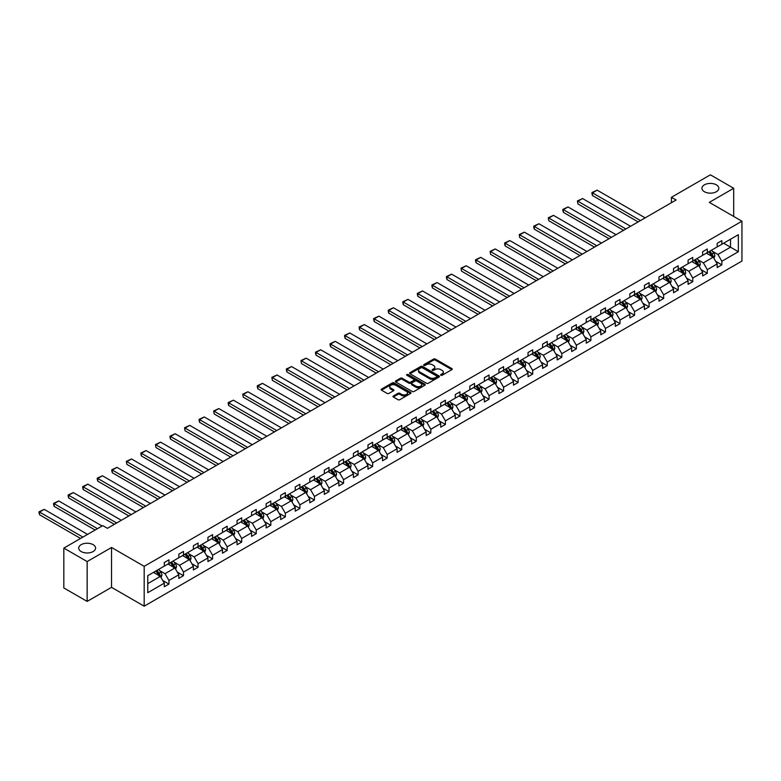 <?xml version="1.0" encoding="UTF-8"?>
<svg xmlns="http://www.w3.org/2000/svg" width="781" height="781" viewBox="0 0 781 781"><rect width="100%" height="100%" fill="white"/><g stroke="black" fill="none" stroke-linecap="round" stroke-linejoin="round"><path stroke-width="1.17" d="M93.115 544.66A8.445 4.871 0 0 0 83.918 543.596A8.445 4.871 0 0 0 78.705 548.106A8.445 4.871 0 0 0 81.175 551.552A8.445 4.871 0 0 0 90.381 552.606A8.445 4.871 0 0 0 95.594 548.106A8.445 4.871 0 0 0 93.115 544.66M716.343 184.833A8.445 4.871 0 0 0 707.147 183.779A8.445 4.871 0 0 0 701.934 188.28A8.445 4.871 0 0 0 704.413 191.726A8.445 4.871 0 0 0 713.609 192.79A8.445 4.871 0 0 0 718.823 188.28A8.445 4.871 0 0 0 716.343 184.833M440.855 375.261A0.908 0.527 0 0 0 442.134 375.261L451.867 369.647A1.298 0.752 0 0 0 452.238 369.12A1.298 0.752 0 0 0 451.867 368.593L435.388 359.075A1.298 0.752 0 0 0 433.553 359.075L423.829 364.688A0.908 0.527 0 0 0 425.108 365.43L426.367 364.707A4.139 2.392 0 0 1 432.225 364.707L433.601 365.498A4.139 2.392 0 0 1 434.812 367.187A4.139 2.392 0 0 1 433.601 368.876L432.342 369.608A0.908 0.527 0 0 0 433.621 370.35L434.88 369.618A4.139 2.392 0 0 1 440.738 369.618L442.114 370.409A4.139 2.392 0 0 1 443.325 372.107A4.139 2.392 0 0 1 442.114 373.796L440.855 374.519A0.908 0.527 0 0 0 440.855 375.261L440.855 374.519M393.36 395.967A1.298 0.752 0 0 0 392.98 396.494A1.298 0.752 0 0 0 393.36 397.021L397.988 399.696A1.298 0.752 0 0 0 399.813 399.696L410.621 393.458A1.298 0.752 0 0 0 411.001 392.931A1.298 0.752 0 0 0 410.621 392.404L394.141 382.885A1.298 0.752 0 0 0 392.306 382.885L381.509 389.123A1.298 0.752 0 0 0 381.128 389.651A1.298 0.752 0 0 0 381.509 390.178L387.093 393.409A1.298 0.752 0 0 0 388.918 393.409L393.546 390.734A1.298 0.752 0 0 0 393.927 390.207A1.298 0.752 0 0 0 393.546 389.68L390.773 388.079A3.466 2.001 0 0 1 389.758 386.663A3.466 2.001 0 0 1 391.896 384.818A3.466 2.001 0 0 1 395.674 385.248L406.52 391.515A3.466 2.001 0 0 1 407.536 392.931A3.466 2.001 0 0 1 405.398 394.776A3.466 2.001 0 0 1 401.629 394.346L399.813 393.302A1.298 0.752 0 0 0 397.988 393.302L393.36 395.967L393.36 397.021L397.988 394.376L397.988 393.302M111.537 547.481L87.15 561.568L63.827 548.106L63.827 587.947L87.15 601.409L111.537 587.332L144.182 606.183L144.182 566.332L111.537 547.481L111.537 587.332M733.691 216.444L733.691 188.28L709.304 202.367L741.95 221.208L144.182 566.332M733.691 188.28L710.378 174.817L671.435 197.3L671.435 202.689M63.827 548.106L102.77 525.623L107.436 528.317L676.102 199.995L671.435 197.3M426.455 383.256A1.298 0.752 0 0 0 428.291 383.256L439.088 377.018A1.298 0.752 0 0 0 439.469 376.491A1.298 0.752 0 0 0 439.088 375.964L422.609 366.445A1.298 0.752 0 0 0 420.783 366.445L409.976 372.683A1.298 0.752 0 0 0 409.595 373.211A1.298 0.752 0 0 0 409.976 373.748L426.455 383.256M407.184 375.456A0.908 0.527 0 0 1 408.102 375.583L408.102 374.509L424.854 384.184A1.298 0.752 0 0 1 425.235 384.711A1.298 0.752 0 0 1 424.854 385.238L414.057 391.476A1.298 0.752 0 0 1 412.222 391.476L395.742 381.958L395.742 380.903A1.298 0.752 0 0 0 395.362 381.431A1.298 0.752 0 0 0 395.742 381.958M395.742 380.903L400.37 378.238A1.298 0.752 0 0 1 402.195 378.238L408.883 382.094A1.298 0.752 0 0 0 410.708 382.094L413.774 380.327A1.298 0.752 0 0 0 414.155 379.791A1.298 0.752 0 0 0 413.774 379.263L406.823 375.251A0.908 0.527 0 0 1 408.102 374.509M87.15 561.568L87.15 601.409M147.775 575.675L164.283 566.137L164.283 562.535L168.95 559.84L168.95 563.452L178.829 557.741L178.829 554.129L183.496 551.445L183.496 555.047L193.385 549.336L193.385 545.734L198.052 543.039L198.052 546.651L207.931 540.94L207.931 537.328L212.598 534.643L212.598 538.246L222.487 532.544L222.487 528.932L227.144 526.238L227.144 529.85L237.034 524.139L237.034 520.527L241.7 517.842L241.7 521.444L251.58 515.743L251.58 512.131L256.246 509.437L256.246 513.049L266.136 507.338L266.136 503.735L270.802 501.041L270.802 504.643L280.682 498.942L280.682 495.33L285.348 492.635L285.348 496.247L295.238 490.536L295.238 486.934L299.894 484.24L299.894 487.842L309.784 482.141L309.784 478.528L314.45 475.834L314.45 479.446L324.33 473.735L324.33 470.133L328.996 467.438L328.996 471.041L338.886 465.339L338.886 461.727L343.552 459.033L343.552 462.645L353.432 456.934L353.432 453.331L358.098 450.637L358.098 454.239L367.988 448.538L367.988 444.926L372.644 442.231L372.644 445.844L382.534 440.133L382.534 436.53L387.2 433.836L387.2 437.438L397.09 431.737L397.09 428.125L401.746 425.43L401.746 429.042L411.636 423.331L411.636 419.729L416.302 417.034L416.302 420.647L426.182 414.936L426.182 411.323L430.848 408.629L430.848 412.241L440.738 406.53L440.738 402.928L445.395 400.233L445.395 403.845L455.284 398.134L455.284 394.522L459.95 391.837L459.95 395.44L469.84 389.729L469.84 386.126L474.497 383.432L474.497 387.044L484.386 381.333L484.386 377.721L489.052 375.036L489.052 378.639L498.932 372.928L498.932 369.325L503.599 366.631L503.599 370.243L513.488 364.532L513.488 360.92L518.145 358.235L518.145 361.837L528.034 356.126L528.034 352.524L532.701 349.829L532.701 353.442L542.59 347.73L542.59 344.118L547.247 341.434L547.247 345.036L557.136 339.335L557.136 335.723L561.803 333.028L561.803 336.64L571.682 330.929L571.682 327.317L576.349 324.632L576.349 328.235L586.238 322.533L586.238 318.921L590.895 316.227L590.895 319.839L600.784 314.128L600.784 310.526L605.451 307.831L605.451 311.434L615.34 305.732L615.34 302.12L619.997 299.426L619.997 303.038L629.886 297.327L629.886 293.724L634.553 291.03L634.553 294.632L644.432 288.931L644.432 285.319L649.099 282.624L649.099 286.236L658.988 280.525L658.988 276.923L663.655 274.229L663.655 277.831L673.534 272.13L673.534 268.518L678.201 265.823L678.201 269.435L688.09 263.724L688.09 260.122L692.747 257.427L692.747 261.03L702.636 255.328L702.636 251.716L707.303 249.022L707.303 252.634L717.183 246.923L717.183 243.321L721.849 240.626L721.849 244.228L738.357 234.7L738.357 251.716L721.849 261.254L721.849 264.857L717.183 267.551L717.183 263.939L707.303 269.65L707.303 273.262L702.636 275.947L702.636 272.344L692.747 278.046L692.747 281.658L688.09 284.352L688.09 280.74L678.201 286.451L678.201 290.063L673.534 292.748L673.534 289.146L663.655 294.847L663.655 298.459L658.988 301.154L658.988 297.541L649.099 303.253L649.099 306.855L644.432 309.549L644.432 305.947L634.553 311.648L634.553 315.26L629.886 317.955L629.886 314.343L619.997 320.054L619.997 323.656L615.34 326.351L615.34 322.748L605.451 328.45L605.451 332.062L600.784 334.756L600.784 331.144L590.895 336.855L590.895 340.457L586.238 343.152L586.238 339.55L576.349 345.251L576.349 348.863L571.682 351.557L571.682 347.945L561.803 353.656L561.803 357.259L557.136 359.953L557.136 356.351L547.247 362.052L547.247 365.664L542.59 368.359L542.59 364.747L532.701 370.458L532.701 374.06L528.034 376.754L528.034 373.152L518.145 378.853L518.145 382.465L513.488 385.16L513.488 381.548L503.599 387.259L503.599 390.861L498.932 393.556L498.932 389.944L489.052 395.655L489.052 399.267L484.386 401.961L484.386 398.349L474.497 404.06L474.497 407.662L469.84 410.357L469.84 406.745L459.95 412.456L459.95 416.068L455.284 418.753L455.284 415.15L445.395 420.861L445.395 424.464L440.738 427.158L440.738 423.546L430.848 429.257L430.848 432.869L426.182 435.554L426.182 431.952L416.302 437.663L416.302 441.265L411.636 443.959L411.636 440.347L401.746 446.058L401.746 449.671L397.09 452.355L397.09 448.753L387.2 454.464L387.2 458.066L382.534 460.761L382.534 457.149L372.644 462.86L372.644 466.472L367.988 469.156L367.988 465.554L358.098 471.255L358.098 474.868L353.432 477.562L353.432 473.95L343.552 479.661L343.552 483.273L338.886 485.958L338.886 482.355L328.996 488.057L328.996 491.669L324.33 494.363L324.33 490.751L314.45 496.462L314.45 500.065L309.784 502.759L309.784 499.157L299.894 504.858L299.894 508.47L295.238 511.164L295.238 507.552L285.348 513.263L285.348 516.866L280.682 519.56L280.682 515.958L270.802 521.659L270.802 525.271L266.136 527.966L266.136 524.354L256.246 530.065L256.246 533.667L251.58 536.362L251.58 532.759L241.7 538.46L241.7 542.073L237.034 544.767L237.034 541.155L227.144 546.866L227.144 550.468L222.487 553.163L222.487 549.56L212.598 555.262L212.598 558.874L207.931 561.568L207.931 557.956L198.052 563.667L198.052 567.27L193.385 569.964L193.385 566.362L183.496 572.063L183.496 575.675L178.829 578.37L178.829 574.757L168.95 580.468L168.95 584.071L164.283 586.765L164.283 583.153L147.775 592.691L147.775 575.675M144.182 606.183L741.95 261.059L741.95 221.208M168.013 563.989L174.915 567.972L165.025 573.684L159.627 570.56M165.025 573.684L168.95 580.468M174.915 567.972L178.829 574.757M164.283 565.278L165.025 565.708L168.95 563.452M182.569 555.584L189.471 559.577L179.581 565.278L174.183 562.164M179.581 565.278L183.496 572.063M189.471 559.577L193.385 566.362M178.829 556.882L179.581 557.312L183.496 555.047M197.115 547.188L204.017 551.171L194.127 556.882L188.729 553.758M194.127 556.882L198.052 563.667M204.017 551.171L207.931 557.956M193.385 548.477L194.127 548.906L198.052 546.651M211.661 538.783L218.563 542.775L208.683 548.477L203.285 545.363M208.683 548.477L212.598 555.262M218.563 542.775L222.487 549.56M207.931 540.081L208.683 540.511L212.598 538.246M226.217 530.387L233.119 534.37L223.229 540.081L217.831 536.957M223.229 540.081L227.144 546.866M233.119 534.37L237.034 541.155M222.487 531.676L223.229 532.105L227.144 529.85M240.763 521.981L247.665 525.974L237.775 531.676L232.377 528.561M237.775 531.676L241.7 538.46M247.665 525.974L251.58 532.759M237.034 523.28L237.775 523.709L241.7 521.444M255.319 513.586L262.221 517.569L252.331 523.28L246.933 520.166M252.331 523.28L256.246 530.065M262.221 517.569L266.136 524.354M251.58 514.874L252.331 515.304L256.246 513.049M269.865 505.18L276.767 509.173L266.877 514.874L261.479 511.76M266.877 514.874L270.802 521.659M276.767 509.173L280.682 515.958M266.136 506.478L266.877 506.908L270.802 504.643M284.411 496.784L291.313 500.767L281.433 506.478L276.035 503.364M281.433 506.478L285.348 513.263M291.313 500.767L295.238 507.552M280.682 498.073L281.433 498.503L285.348 496.247M298.967 488.379L305.869 492.372L295.979 498.073L290.581 494.959M295.979 498.073L299.894 504.858M305.869 492.372L309.784 499.157M295.238 489.677L295.979 490.107L299.894 487.842M313.513 479.983L320.415 483.966L310.526 489.677L305.137 486.563M310.526 489.677L314.45 496.462M320.415 483.966L324.33 490.751M309.784 481.272L310.526 481.711L314.45 479.446M328.069 471.587L334.971 475.57L325.081 481.272L319.683 478.157M325.081 481.272L328.996 488.057M334.971 475.57L338.886 482.355M324.33 472.876L325.081 473.306L328.996 471.041M342.615 463.182L349.517 467.165L339.628 472.876L334.229 469.762M339.628 472.876L343.552 479.661M349.517 467.165L353.432 473.95M338.886 464.47L339.628 464.91L343.552 462.645M357.161 454.786L364.063 458.769L354.183 464.47L348.785 461.356M354.183 464.47L358.098 471.255M364.063 458.769L367.988 465.554M353.432 456.075L354.183 456.504L358.098 454.239M371.717 446.381L378.619 450.364L368.73 456.075L363.331 452.96M368.73 456.075L372.644 462.86M378.619 450.364L382.534 457.149M367.988 447.669L368.73 448.109L372.644 445.844M386.263 437.985L393.165 441.968L383.286 447.669L377.887 444.555M383.286 447.669L387.2 454.464M393.165 441.968L397.09 448.753M382.534 439.273L383.286 439.703L387.2 437.438M400.819 429.579L407.721 433.562L397.832 439.273L392.433 436.159M397.832 439.273L401.746 446.058M407.721 433.562L411.636 440.347M397.09 430.878L397.832 431.307L401.746 429.042M415.365 421.184L422.267 425.167L412.378 430.878L406.979 427.754M412.378 430.878L416.302 437.663M422.267 425.167L426.182 431.952M411.636 422.472L412.378 422.902L416.302 420.647M429.911 412.778L436.813 416.761L426.934 422.472L421.535 419.358M426.934 422.472L430.848 429.257M436.813 416.761L440.738 423.546M426.182 414.076L426.934 414.506L430.848 412.241M444.467 404.382L451.369 408.365L441.48 414.076L436.081 410.952M441.48 414.076L445.395 420.861M451.369 408.365L455.284 415.15M440.738 405.671L441.48 406.1L445.395 403.845M459.013 395.977L465.915 399.96L456.036 405.671L450.637 402.557M456.036 405.671L459.95 412.456M465.915 399.96L469.84 406.745M455.284 397.275L456.036 397.705L459.95 395.44M473.569 387.581L480.471 391.564L470.582 397.275L465.183 394.151M470.582 397.275L474.497 404.06M480.471 391.564L484.386 398.349M469.84 388.87L470.582 389.299L474.497 387.044M488.115 379.175L495.017 383.159L485.128 388.87L479.729 385.755M485.128 388.87L489.052 395.655M495.017 383.159L498.932 389.944M484.386 380.474L485.128 380.903L489.052 378.639M502.661 370.78L509.563 374.763L499.684 380.474L494.285 377.35M499.684 380.474L503.599 387.259M509.563 374.763L513.488 381.548M498.932 372.068L499.684 372.498L503.599 370.243M517.217 362.374L524.119 366.367L514.23 372.068L508.831 368.954M514.23 372.068L518.145 378.853M524.119 366.367L528.034 373.152M513.488 363.673L514.23 364.102L518.145 361.837M531.763 353.978L538.665 357.962L528.786 363.673L523.387 360.549M528.786 363.673L532.701 370.458M538.665 357.962L542.59 364.747M528.034 355.267L528.786 355.697L532.701 353.442M546.319 345.573L553.221 349.566L543.332 355.267L537.933 352.153M543.332 355.267L547.247 362.052M553.221 349.566L557.136 356.351M542.59 346.871L543.332 347.301L547.247 345.036M560.865 337.177L567.767 341.16L557.878 346.871L552.479 343.747M557.878 346.871L561.803 353.656M567.767 341.16L571.682 347.945M557.136 338.466L557.878 338.895L561.803 336.64M575.421 328.772L582.323 332.765L572.434 338.466L567.035 335.352M572.434 338.466L576.349 345.251M582.323 332.765L586.238 339.55M571.682 330.07L572.434 330.5L576.349 328.235M589.967 320.376L596.869 324.359L586.98 330.07L581.581 326.956M586.98 330.07L590.895 336.855M596.869 324.359L600.784 331.144M586.238 321.665L586.98 322.094L590.895 319.839M604.514 311.97L611.416 315.963L601.536 321.665L596.137 318.55M601.536 321.665L605.451 328.45M611.416 315.963L615.34 322.748M600.784 313.269L601.536 313.698L605.451 311.434M619.069 303.575L625.971 307.558L616.082 313.269L610.683 310.155M616.082 313.269L619.997 320.054M625.971 307.558L629.886 314.343M615.34 304.863L616.082 305.293L619.997 303.038M633.616 295.179L640.518 299.162L630.628 304.863L625.23 301.749M630.628 304.863L634.553 311.648M640.518 299.162L644.432 305.947M629.886 296.468L630.628 296.897L634.553 294.632M648.171 286.773L655.074 290.757L645.184 296.468L639.785 293.353M645.184 296.468L649.099 303.253M655.074 290.757L658.988 297.541M644.432 288.062L645.184 288.501L649.099 286.236M662.718 278.378L669.62 282.361L659.73 288.062L654.332 284.948M659.73 288.062L663.655 294.847M669.62 282.361L673.534 289.146M658.988 279.666L659.73 280.096L663.655 277.831M677.264 269.972L684.166 273.955L674.286 279.666L668.887 276.552M674.286 279.666L678.201 286.451M684.166 273.955L688.09 280.74M673.534 271.261L674.286 271.7L678.201 269.435M691.82 261.576L698.722 265.56L688.832 271.261L683.434 268.147M688.832 271.261L692.747 278.046M698.722 265.56L702.636 272.344M688.09 262.865L688.832 263.295L692.747 261.03M706.366 253.171L713.268 257.154L703.378 262.865L697.98 259.751M703.378 262.865L707.303 269.65M713.268 257.154L717.183 263.939M702.636 254.46L703.378 254.899L707.303 252.634M723.626 243.213L730.528 247.196L717.934 254.46L712.536 251.345M717.934 254.46L721.849 261.254M738.357 251.716L730.528 247.196L730.528 239.22L738.357 234.7M717.183 246.064L717.934 246.493L721.849 244.228M147.775 583.641L160.369 576.368L153.466 572.385M160.369 576.368L164.283 583.153M715.65 261.274L721.849 264.857M701.094 269.679L707.303 273.262M686.548 278.075L692.747 281.658M672.002 286.481L678.201 290.063M657.446 294.876L663.655 298.459M642.9 303.282L649.099 306.855M628.344 311.678L634.553 315.26M613.798 320.083L619.997 323.656M599.252 328.479L605.451 332.062M584.696 336.884L590.895 340.457M570.15 345.28L576.349 348.863M555.594 353.686L561.803 357.259M541.048 362.081L547.247 365.664M526.501 370.477L532.701 374.06M511.945 378.883L518.145 382.465M497.399 387.278L503.599 390.861M482.843 395.684L489.052 399.267M468.297 404.08L474.497 407.662M453.741 412.485L459.95 416.068M439.195 420.881L445.395 424.464M424.649 429.286L430.848 432.869M410.093 437.682L416.302 441.265M395.547 446.088L401.746 449.671M380.991 454.483L387.2 458.066M366.445 462.889L372.644 466.472M351.899 471.285L358.098 474.868M337.343 479.69L343.552 483.273M322.797 488.086L328.996 491.669M308.241 496.491L314.45 500.065M293.695 504.887L299.894 508.47M279.149 513.293L285.348 516.866M264.593 521.688L270.802 525.271M250.047 530.094L256.246 533.667M235.491 538.49L241.7 542.073M220.945 546.895L227.144 550.468M206.399 555.291L212.598 558.874M191.843 563.687L198.052 567.27M177.297 572.092L183.496 575.675M162.741 580.488L168.95 584.071M441.216 375.388L442.114 374.87A4.139 2.392 0 0 0 443.325 373.181L443.325 372.107M434.812 367.187L434.812 368.261A4.139 2.392 0 0 1 433.601 369.96L432.703 370.477M451.867 368.593L451.867 369.647L435.388 360.148A1.298 0.752 0 0 0 433.553 360.148L424.19 365.557M439.088 375.964L439.088 377.018L422.609 367.529A1.298 0.752 0 0 0 420.783 367.529L409.996 373.757L409.976 372.683M436.804 376.862A0.908 0.527 0 0 0 436.804 376.12L422.336 367.773A0.908 0.527 0 0 0 421.057 367.773L419.729 368.534A4.139 2.392 0 0 0 418.518 370.223A4.139 2.392 0 0 0 419.729 371.922L429.618 377.623A4.139 2.392 0 0 0 435.476 377.623L436.804 376.862L436.804 377.936A0.908 0.527 0 0 0 437.067 377.565L437.067 376.491M418.518 370.223L418.518 371.307A4.139 2.392 0 0 0 419.729 372.996L419.729 371.922M436.804 377.936L435.476 378.707A4.139 2.392 0 0 1 429.618 378.707L419.729 372.996M395.762 381.968L400.37 379.312L400.37 378.238M414.155 379.791L414.155 380.874A1.298 0.752 0 0 1 413.774 381.401L410.708 383.168A1.298 0.752 0 0 1 408.883 383.168L402.195 379.312A1.298 0.752 0 0 0 400.37 379.312M408.102 375.583L424.835 385.248M415.814 386.097A3.466 2.001 0 0 0 419.592 386.536A3.466 2.001 0 0 0 421.73 384.682A3.466 2.001 0 0 0 420.715 383.266L416.888 381.06A1.298 0.752 0 0 0 415.062 381.06L411.997 382.836A1.298 0.752 0 0 0 411.616 383.364A1.298 0.752 0 0 0 411.997 383.891L415.814 386.097L415.814 387.171A3.466 2.001 0 0 0 419.592 387.61A3.466 2.001 0 0 0 421.73 385.765L421.73 384.682M411.616 383.364L411.616 384.437A1.298 0.752 0 0 0 411.997 384.965L411.997 383.891M415.814 387.171L411.997 384.965M407.536 392.931L407.536 394.005A3.466 2.001 0 0 1 405.398 395.85A3.466 2.001 0 0 1 401.629 395.42L399.813 394.376A1.298 0.752 0 0 0 397.988 394.376M389.758 386.663L389.758 387.747A3.466 2.001 0 0 0 390.773 389.153L390.773 388.079M393.546 389.68L393.546 390.734L390.773 389.153M410.621 392.404L410.621 393.458L394.141 383.969A1.298 0.752 0 0 0 392.306 383.969L381.528 390.188M713.98 258.384L714.84 255.904A3.495 2.021 -120 0 0 713.717 252.927L711.628 250.135M640.469 220.564L592.467 192.848L597.133 190.154L645.135 217.87M707.869 254.04L706.961 252.829M592.467 195.543L591.949 193.629L591.949 192.556L592.467 192.848L592.467 195.543L638.136 221.911M711.833 256.705L712.946 256.061A3.495 2.021 -120 0 0 711.95 253.952L709.851 251.16M708.982 251.667L711.286 254.743A1.777 1.025 60 0 1 711.608 255.28L712.946 256.061M708.738 251.804L710.827 254.596A3.495 2.021 60 0 1 711.696 256.246M591.949 192.556L597.133 190.154M699.425 266.79L700.284 264.31A3.495 2.021 -120 0 0 699.171 261.332L697.072 258.54M625.923 228.97L577.92 201.254L582.577 198.559L630.589 226.275M693.323 262.445L692.415 261.225M577.92 203.948L577.403 200.951L577.92 203.948L623.589 230.317M697.277 265.101L698.399 264.456A3.495 2.021 -120 0 0 697.394 262.357L695.305 259.556M694.426 260.063L696.73 263.138A1.777 1.025 60 0 1 697.052 263.685L698.399 264.456M694.182 260.21L696.281 263.002A3.495 2.021 60 0 1 697.15 264.652M577.403 200.951L582.577 198.559M684.878 275.185L685.738 272.706A3.495 2.021 -120 0 0 684.625 269.728L682.526 266.936M611.377 237.365L563.365 209.65L568.031 206.955L616.033 234.671M678.767 270.841L677.859 269.63M563.365 212.344L562.857 210.431L562.857 209.357L563.365 209.65L563.365 212.344L609.043 238.713M682.731 273.506L683.853 272.862A3.495 2.021 -120 0 0 682.848 270.753L680.759 267.961M679.88 268.469L682.184 271.544A1.777 1.025 60 0 1 682.506 272.081L683.853 272.862M679.636 268.605L681.725 271.397A3.495 2.021 60 0 1 682.604 273.047M562.857 209.357L568.031 206.955M670.332 283.581L671.182 281.111A3.495 2.021 -120 0 0 670.069 278.134L667.98 275.342M596.821 245.771L548.818 218.055L553.475 215.361L601.487 243.076M664.221 279.237L663.313 278.026M548.818 220.74L548.301 217.753L548.818 220.74L594.487 247.118M668.175 281.902L669.297 281.258A3.495 2.021 -120 0 0 668.302 279.159L666.203 276.357M665.324 276.865L667.638 279.94A1.777 1.025 60 0 1 667.96 280.486L669.297 281.258M665.08 277.011L667.179 279.803A3.495 2.021 60 0 1 668.048 281.453M548.301 217.753L553.475 215.361M655.776 291.987L656.636 289.507A3.495 2.021 -120 0 0 655.523 286.529L653.424 283.737M582.275 254.167L534.263 226.451L538.929 223.756L586.931 251.472M649.675 287.642L648.767 286.432M534.263 229.145L533.755 227.232L533.755 226.158L534.263 226.451L534.263 229.145L579.941 255.514M653.629 290.307L654.751 289.653A3.495 2.021 -120 0 0 653.746 287.554L651.657 284.762M650.778 285.27L653.082 288.345A1.777 1.025 60 0 1 653.404 288.882L654.751 289.653M650.534 285.407L652.633 288.199A3.495 2.021 60 0 1 653.502 289.849M533.755 226.158L538.929 223.756M641.23 300.382L642.089 297.912A3.495 2.021 -120 0 0 640.967 294.935L638.878 292.133M567.719 262.572L519.716 234.856L524.383 232.162L572.385 259.878M635.119 296.038L634.211 294.827M519.716 237.541L519.199 234.554L519.716 237.541L565.385 263.919M639.083 298.703L640.195 298.059A3.495 2.021 -120 0 0 639.2 295.96L637.101 293.158M636.232 293.666L638.536 296.741A1.777 1.025 60 0 1 638.858 297.288L640.195 298.059M635.988 293.802L638.077 296.604A3.495 2.021 60 0 1 638.946 298.254M519.199 234.554L524.383 232.162M626.674 308.788L627.533 306.308A3.495 2.021 -120 0 0 626.421 303.331L624.322 300.539M553.173 270.968L505.17 243.252L509.827 240.558L557.839 268.274M620.573 304.444L619.665 303.233M505.17 245.947L504.653 244.033L504.653 242.959L505.17 243.252L505.17 245.947L550.839 272.315M624.527 307.109L625.649 306.455A3.495 2.021 -120 0 0 624.644 304.356L622.555 301.564M621.676 302.071L623.98 305.146A1.777 1.025 60 0 1 624.302 305.683L625.649 306.455M621.432 302.208L623.531 305A3.495 2.021 60 0 1 624.4 306.65M504.653 242.959L509.827 240.558M612.128 317.184L612.987 314.714A3.495 2.021 -120 0 0 611.874 311.736L609.776 308.934M538.617 279.373L490.614 251.658L495.281 248.963L543.283 276.679M606.017 312.839L605.109 311.629M490.614 254.342L490.107 251.355L490.614 254.342L536.293 280.711M609.981 315.504L611.103 314.86A3.495 2.021 -120 0 0 610.098 312.761L608.008 309.959M607.13 310.467L609.434 313.542A1.777 1.025 60 0 1 609.756 314.089L611.103 314.86M606.886 310.604L608.975 313.406A3.495 2.021 60 0 1 609.854 315.055M490.107 251.355L495.281 248.963M597.582 325.589L598.431 323.109A3.495 2.021 -120 0 0 597.319 320.132L595.229 317.34M524.071 287.769L476.068 260.053L480.725 257.359L528.737 285.075M591.471 321.245L590.563 320.034M476.068 262.748L475.551 260.834L475.551 259.761L476.068 260.053L476.068 262.748L521.737 289.116M595.425 323.91L596.547 323.256A3.495 2.021 -120 0 0 595.552 321.157L593.453 318.365M592.574 318.873L594.878 321.948A1.777 1.025 60 0 1 595.21 322.485L596.547 323.256M592.33 319.009L594.429 321.801A3.495 2.021 60 0 1 595.298 323.451M475.551 259.761L480.725 257.359M583.026 333.985L583.885 331.515A3.495 2.021 -120 0 0 582.772 328.537L580.673 325.736M509.524 296.175L461.512 268.459L466.179 265.765L514.181 293.48M576.925 329.641L576.017 328.43M461.512 271.144L461.005 268.156L461.512 271.144L507.191 297.512M580.879 332.306L582.001 331.661A3.495 2.021 -120 0 0 580.996 329.562L578.906 326.761M578.028 327.268L580.332 330.343A1.777 1.025 60 0 1 580.654 330.89L582.001 331.661M577.784 327.405L579.883 330.207A3.495 2.021 60 0 1 580.752 331.857M461.005 268.156L466.179 265.765M568.48 342.39L569.339 339.911A3.495 2.021 -120 0 0 568.217 336.933L566.127 334.141M494.969 304.57L446.966 276.855L451.633 274.16L499.635 301.876M562.369 338.046L561.461 336.836M446.966 279.549L446.449 277.636L446.449 276.562L446.966 276.855L446.966 279.549L492.635 305.918M566.332 340.711L567.445 340.057A3.495 2.021 -120 0 0 566.45 337.958L564.351 335.166M563.482 335.664L565.786 338.749A1.777 1.025 60 0 1 566.108 339.286L567.445 340.057M563.238 335.81L565.327 338.603A3.495 2.021 60 0 1 566.196 340.252M446.449 276.562L451.633 274.16M553.924 350.786L554.783 348.316A3.495 2.021 -120 0 0 553.67 345.339L551.571 342.537M480.422 312.966L432.42 285.25L437.077 282.566L485.089 310.282M547.823 346.442L546.915 345.231M432.42 287.945L431.903 286.031L431.903 284.958L432.42 285.25L432.42 287.945L478.089 314.313M551.777 349.107L552.899 348.463A3.495 2.021 -120 0 0 551.894 346.354L549.804 343.562M548.926 344.07L551.23 347.145A1.777 1.025 60 0 1 551.552 347.682L552.899 348.463M548.682 344.206L550.781 347.008A3.495 2.021 60 0 1 551.65 348.658M431.903 284.958L437.077 282.566M539.378 359.192L540.237 356.712A3.495 2.021 -120 0 0 539.124 353.734L537.025 350.942M465.866 321.372L417.864 293.656L422.531 290.962L470.533 318.677M533.267 354.847L532.359 353.637M417.864 296.35L417.357 294.437L417.357 293.363L417.864 293.656L417.864 296.35L463.543 322.719M537.23 357.513L538.343 356.858A3.495 2.021 -120 0 0 537.348 354.759L535.249 351.967M534.38 352.465L536.684 355.55A1.777 1.025 60 0 1 537.006 356.087L538.343 356.858M534.136 352.612L536.225 355.404A3.495 2.021 60 0 1 537.103 357.054M417.357 293.363L422.531 290.962M524.832 367.587L525.681 365.118A3.495 2.021 -120 0 0 524.568 362.14L522.479 359.338M451.32 329.767L403.318 302.052L407.975 299.367L455.987 327.083M518.721 363.243L517.813 362.033M403.318 304.746L402.801 302.833L402.801 301.759L403.318 302.052L403.318 304.746L448.987 331.115M522.674 365.908L523.797 365.264A3.495 2.021 -120 0 0 522.801 363.155L520.702 360.363M519.824 360.871L522.128 363.946A1.777 1.025 60 0 1 522.46 364.483L523.797 365.264M519.58 361.007L521.679 363.809A3.495 2.021 60 0 1 522.548 365.459M402.801 301.759L407.975 299.367M510.276 375.993L511.135 373.513A3.495 2.021 -120 0 0 510.022 370.536L507.923 367.744M436.774 338.173L388.762 310.457L393.429 307.763L441.431 335.479M504.175 371.649L503.267 370.438M388.762 313.152L388.255 311.238L388.255 310.164L388.762 310.457L388.762 313.152L434.441 339.52M508.128 374.304L509.251 373.66A3.495 2.021 -120 0 0 508.246 371.561L506.156 368.769M505.278 369.267L507.582 372.342A1.777 1.025 60 0 1 507.904 372.888L509.251 373.66M505.034 369.413L507.133 372.205A3.495 2.021 60 0 1 508.001 373.855M388.255 310.164L393.429 307.763M495.73 384.389L496.589 381.909A3.495 2.021 -120 0 0 495.466 378.941L493.377 376.139M422.218 346.569L374.216 318.853L378.883 316.168L426.885 343.884M489.619 380.044L488.711 378.834M374.216 321.547L373.699 319.634L373.699 318.56L374.216 318.853L374.216 321.547L419.885 347.916M493.582 382.71L494.695 382.065A3.495 2.021 -120 0 0 493.699 379.956L491.6 377.164M490.732 377.672L493.036 380.747A1.777 1.025 60 0 1 493.358 381.284L494.695 382.065M490.488 377.809L492.577 380.611A3.495 2.021 60 0 1 493.446 382.26M373.699 318.56L378.883 316.168M481.174 392.794L482.033 390.315A3.495 2.021 -120 0 0 480.92 387.337L478.821 384.545M407.672 354.974L359.66 327.259L364.327 324.564L412.339 352.28M475.073 388.45L474.165 387.239M359.66 329.953L359.153 328.04L359.153 326.966L359.66 327.259L359.66 329.953L405.339 356.321M479.026 391.105L480.149 390.461A3.495 2.021 -120 0 0 479.143 388.362L477.054 385.57M476.176 386.068L478.48 389.143A1.777 1.025 60 0 1 478.802 389.69L480.149 390.461M475.932 386.214L478.031 389.006A3.495 2.021 60 0 1 478.899 390.656M359.153 326.966L364.327 324.564M466.628 401.19L467.487 398.71A3.495 2.021 -120 0 0 466.364 395.742L464.275 392.941M393.116 363.37L345.114 335.654L349.781 332.97L397.783 360.685M460.517 396.846L459.609 395.635M345.114 338.349L344.606 336.435L344.606 335.361L345.114 335.654L345.114 338.349L390.793 364.717M464.48 399.511L465.593 398.866A3.495 2.021 -120 0 0 464.597 396.758L462.498 393.966M461.63 394.473L463.934 397.549A1.777 1.025 60 0 1 464.256 398.085L465.593 398.866M461.386 394.61L463.475 397.412A3.495 2.021 60 0 1 464.353 399.062M344.606 335.361L349.781 332.97M452.072 409.595L452.931 407.116A3.495 2.021 -120 0 0 451.818 404.138L449.729 401.346M378.57 371.776L330.568 344.06L335.225 341.365L383.237 369.081M445.971 405.251L445.063 404.031M330.568 346.754L330.051 344.841L330.051 343.767L330.568 344.06L330.568 346.754L376.237 373.123M449.924 407.907L451.047 407.262A3.495 2.021 -120 0 0 450.051 405.163L447.952 402.361M447.074 402.869L449.378 405.944A1.777 1.025 60 0 1 449.71 406.491L451.047 407.262M446.83 403.016L448.929 405.808A3.495 2.021 60 0 1 449.797 407.457M330.051 343.767L335.225 341.365M437.526 417.991L438.385 415.512A3.495 2.021 -120 0 0 437.272 412.544L435.173 409.742M364.024 380.171L316.012 352.456L320.679 349.771L368.681 377.487M431.415 413.647L430.507 412.436M316.012 355.15L315.504 353.237L315.504 352.163L316.012 352.456L316.012 355.15L361.691 381.519M435.378 416.312L436.501 415.668A3.495 2.021 -120 0 0 435.495 413.559L433.406 410.767M432.528 411.275L434.832 414.35A1.777 1.025 60 0 1 435.154 414.887L436.501 415.668M432.284 411.411L434.373 414.203A3.495 2.021 60 0 1 435.251 415.863M315.504 352.163L320.679 349.771M422.98 426.397L423.839 423.917A3.495 2.021 -120 0 0 422.716 420.939L420.627 418.147M349.468 388.577L301.466 360.861L306.132 358.167L354.135 385.882M416.869 422.052L415.961 420.832M301.466 363.555L300.949 360.558L301.466 363.555L347.135 389.924M420.832 424.708L421.945 424.063A3.495 2.021 -120 0 0 420.949 421.965L418.85 419.163M417.981 419.67L420.285 422.746A1.777 1.025 60 0 1 420.608 423.292L421.945 424.063M417.737 419.817L419.827 422.609A3.495 2.021 60 0 1 420.695 424.259M300.949 360.558L306.132 358.167M408.424 434.792L409.283 432.313A3.495 2.021 -120 0 0 408.17 429.335L406.071 426.543M334.922 396.973L286.91 369.257L291.577 366.562L339.579 394.278M402.322 430.448L401.414 429.238M286.91 371.951L286.402 370.038L286.402 368.964L286.91 369.257L286.91 371.951L332.589 398.32M406.276 433.113L407.399 432.469A3.495 2.021 -120 0 0 406.393 430.36L404.304 427.568M403.426 428.076L405.73 431.151A1.777 1.025 60 0 1 406.052 431.688L407.399 432.469M403.181 428.213L405.28 431.005A3.495 2.021 60 0 1 406.149 432.664M286.402 368.964L291.577 366.562M393.878 443.198L394.737 440.718A3.495 2.021 -120 0 0 393.614 437.741L391.525 434.949M320.366 405.378L272.364 377.662L277.03 374.968L325.033 402.684M387.766 438.854L386.859 437.633M272.364 380.357L271.856 377.36L272.364 380.357L318.043 406.725M391.73 441.509L392.843 440.865A3.495 2.021 -120 0 0 391.847 438.766L389.748 435.964M388.879 436.472L391.183 439.547A1.777 1.025 60 0 1 391.506 440.094L392.843 440.865M388.635 436.618L390.725 439.41A3.495 2.021 60 0 1 391.593 441.06M271.856 377.36L277.03 374.968M379.322 451.594L380.181 449.114A3.495 2.021 -120 0 0 379.068 446.136L376.979 443.344M305.82 413.774L257.818 386.058L262.475 383.364L310.487 411.079M373.22 447.249L372.312 446.039M257.818 388.753L257.3 386.839L257.3 385.765L257.818 386.058L257.818 388.753L303.487 415.121M377.174 449.915L378.297 449.27A3.495 2.021 -120 0 0 377.301 447.162L375.202 444.369M374.324 444.877L376.627 447.952A1.777 1.025 60 0 1 376.959 448.489L378.297 449.27M374.079 445.014L376.178 447.806A3.495 2.021 60 0 1 377.047 449.456M257.3 385.765L262.475 383.364M364.776 459.999L365.635 457.52A3.495 2.021 -120 0 0 364.522 454.542L362.423 451.75M291.274 422.179L243.262 394.464L247.928 391.769L295.931 419.485M358.664 455.655L357.757 454.435M243.262 397.158L242.754 394.161L243.262 397.158L288.941 423.527M362.628 458.31L363.751 457.666A3.495 2.021 -120 0 0 362.745 455.567L360.656 452.765M359.777 453.273L362.081 456.348A1.777 1.025 60 0 1 362.404 456.895L363.751 457.666M359.533 453.419L361.623 456.211A3.495 2.021 60 0 1 362.501 457.861M242.754 394.161L247.928 391.769M350.23 468.395L351.079 465.915A3.495 2.021 -120 0 0 349.966 462.938L347.877 460.146M276.718 430.575L228.716 402.859L233.382 400.165L281.385 427.881M344.118 464.051L343.21 462.84M228.716 405.554L228.198 403.64L228.198 402.566L228.716 402.859L228.716 405.554L274.385 431.922M348.082 466.716L349.195 466.072A3.495 2.021 -120 0 0 348.199 463.963L346.1 461.171M345.231 461.678L347.535 464.754A1.777 1.025 60 0 1 347.857 465.291L349.195 466.072M344.987 461.815L347.076 464.607A3.495 2.021 60 0 1 347.945 466.257M228.198 402.566L233.382 400.165M335.674 476.791L336.533 474.321A3.495 2.021 -120 0 0 335.42 471.343L333.321 468.551M262.172 438.981L214.16 411.265L218.826 408.57L266.829 436.286M329.572 472.446L328.664 471.236M214.16 413.95L213.652 410.962L214.16 413.95L259.839 440.328M333.526 475.112L334.649 474.467A3.495 2.021 -120 0 0 333.643 472.368L331.554 469.566M330.675 470.074L332.979 473.149A1.777 1.025 60 0 1 333.302 473.696L334.649 474.467M330.431 470.221L332.53 473.013A3.495 2.021 60 0 1 333.399 474.663M213.652 410.962L218.826 408.57M321.128 485.196L321.987 482.717A3.495 2.021 -120 0 0 320.864 479.739L318.775 476.947M247.616 447.376L199.614 419.661L204.28 416.966L252.283 444.682M315.016 480.852L314.108 479.641M199.614 422.355L199.096 420.442L199.096 419.368L199.614 419.661L199.614 422.355L245.293 448.724M318.98 483.517L320.093 482.863A3.495 2.021 -120 0 0 319.097 480.764L316.998 477.972M316.129 478.48L318.433 481.555A1.777 1.025 60 0 1 318.755 482.092L320.093 482.863M315.885 478.616L317.974 481.408A3.495 2.021 60 0 1 318.843 483.058M199.096 419.368L204.28 416.966M306.572 493.592L307.431 491.122A3.495 2.021 -120 0 0 306.318 488.145L304.229 485.343M233.07 455.782L185.068 428.066L189.724 425.372L237.736 453.087M300.47 489.248L299.562 488.037M185.068 430.751L184.55 427.763L185.068 430.751L230.737 457.129M304.424 491.913L305.547 491.269A3.495 2.021 -120 0 0 304.541 489.17L302.452 486.368M301.573 486.875L303.877 489.951A1.777 1.025 60 0 1 304.2 490.497L305.547 491.269M301.329 487.012L303.428 489.814A3.495 2.021 60 0 1 304.297 491.464M184.55 427.763L189.724 425.372M292.026 501.998L292.885 499.518A3.495 2.021 -120 0 0 291.772 496.54L289.673 493.748M218.524 464.178L170.512 436.462L175.178 433.767L223.181 461.483M285.914 497.653L285.006 496.443M170.512 439.156L170.004 437.243L170.004 436.169L170.512 436.462L170.512 439.156L216.191 465.525M289.878 500.318L291.001 499.664A3.495 2.021 -120 0 0 289.995 497.565L287.906 494.773M287.027 495.281L289.331 498.356A1.777 1.025 60 0 1 289.653 498.893L291.001 499.664M286.783 495.418L288.872 498.21A3.495 2.021 60 0 1 289.751 499.86M170.004 436.169L175.178 433.767M277.48 510.393L278.329 507.923A3.495 2.021 -120 0 0 277.216 504.946L275.127 502.144M203.968 472.583L155.966 444.867L160.622 442.173L208.634 469.889M271.368 506.049L270.46 504.838M155.966 447.552L155.448 444.565L155.966 447.552L201.635 473.921M275.332 508.714L276.445 508.07A3.495 2.021 -120 0 0 275.449 505.971L273.35 503.169M272.471 503.677L274.785 506.752A1.777 1.025 60 0 1 275.107 507.299L276.445 508.07M272.237 503.813L274.326 506.615A3.495 2.021 60 0 1 275.195 508.265M155.448 444.565L160.622 442.173M262.924 518.799L263.783 516.319A3.495 2.021 -120 0 0 262.67 513.342L260.571 510.549M189.422 480.979L141.41 453.263L146.076 450.569L194.078 478.284M256.822 514.454L255.914 513.244M141.41 455.958L140.902 454.044L140.902 452.97L141.41 453.263L141.41 455.958L187.089 482.326M260.776 517.12L261.899 516.466A3.495 2.021 -120 0 0 260.893 514.367L258.804 511.575M257.925 512.072L260.229 515.157A1.777 1.025 60 0 1 260.551 515.694L261.899 516.466M257.681 512.219L259.78 515.011A3.495 2.021 60 0 1 260.649 516.661M140.902 452.97L146.076 450.569M248.378 527.195L249.237 524.725A3.495 2.021 -120 0 0 248.114 521.747L246.025 518.945M174.866 489.384L126.864 461.669L131.53 458.974L179.532 486.69M242.266 522.85L241.358 521.64M126.864 464.353L126.346 461.366L126.864 464.353L172.533 490.722M246.23 525.515L247.343 524.871A3.495 2.021 -120 0 0 246.347 522.772L244.248 519.97M243.379 520.478L245.683 523.553A1.777 1.025 60 0 1 246.005 524.1L247.343 524.871M243.135 520.615L245.224 523.416A3.495 2.021 60 0 1 246.093 525.066M126.346 461.366L131.53 458.974M233.822 535.6L234.681 533.12A3.495 2.021 -120 0 0 233.568 530.143L231.469 527.351M160.32 497.78L112.318 470.064L116.974 467.37L164.986 495.086M227.72 531.256L226.812 530.045M112.318 472.759L111.8 470.845L111.8 469.771L112.318 470.064L112.318 472.759L157.987 499.127M231.674 533.921L232.797 533.267A3.495 2.021 -120 0 0 231.791 531.168L229.702 528.376M228.823 528.874L231.127 531.959A1.777 1.025 60 0 1 231.449 532.496L232.797 533.267M228.579 529.02L230.678 531.812A3.495 2.021 60 0 1 231.547 533.462M111.8 469.771L116.974 467.37M219.276 543.996L220.135 541.526A3.495 2.021 -120 0 0 219.022 538.548L216.923 535.746M145.774 506.176L97.762 478.46L102.428 475.775L150.43 503.491M213.164 539.651L212.256 538.441M97.762 481.155L97.254 479.241L97.254 478.167L97.762 478.46L97.762 481.155L143.44 507.523M217.128 542.317L218.25 541.672A3.495 2.021 -120 0 0 217.245 539.564L215.156 536.772M214.277 537.279L216.581 540.354A1.777 1.025 60 0 1 216.903 540.891L218.25 541.672M214.033 537.416L216.122 540.218A3.495 2.021 60 0 1 217.001 541.868M97.254 478.167L102.428 475.775M204.729 552.401L205.579 549.922A3.495 2.021 -120 0 0 204.466 546.944L202.377 544.152M131.218 514.581L83.216 486.866L87.872 484.171L135.884 511.887M198.618 548.057L197.71 546.846M83.216 489.56L82.698 487.647L82.698 486.573L83.216 486.866L83.216 489.56L128.885 515.929M202.572 550.712L203.695 550.068A3.495 2.021 -120 0 0 202.699 547.969L200.6 545.177M199.721 545.675L202.035 548.76A1.777 1.025 60 0 1 202.357 549.297L203.695 550.068M199.477 545.821L201.576 548.613A3.495 2.021 60 0 1 202.445 550.263M82.698 486.573L87.872 484.171M190.173 560.797L191.033 558.327A3.495 2.021 -120 0 0 189.92 555.35L187.821 552.548M116.672 522.977L68.66 495.261L73.326 492.577L121.328 520.292M184.072 556.453L183.164 555.242M68.66 497.956L68.152 496.042L68.152 494.969L68.66 495.261L68.66 497.956L114.338 524.324M188.026 559.118L189.148 558.474A3.495 2.021 -120 0 0 188.143 556.365L186.054 553.573M185.175 554.08L187.479 557.156A1.777 1.025 60 0 1 187.801 557.693L189.148 558.474M184.931 554.217L187.03 557.019A3.495 2.021 60 0 1 187.899 558.669M68.152 494.969L73.326 492.577M175.627 569.203L176.486 566.723A3.495 2.021 -120 0 0 175.364 563.745L173.275 560.953M97.459 528.688L54.114 503.667L58.78 500.972L102.116 525.994M169.516 564.858L168.608 563.648M54.114 506.361L53.596 504.448L53.596 503.374L54.114 503.667L54.114 506.361L95.126 530.035M173.48 567.514L174.593 566.869A3.495 2.021 -120 0 0 173.597 564.77L171.498 561.978M170.629 562.476L172.933 565.551A1.777 1.025 60 0 1 173.255 566.098L174.593 566.869M170.385 562.623L172.474 565.415A3.495 2.021 60 0 1 173.343 567.065M53.596 503.374L58.78 500.972M161.071 577.598L161.931 575.119A3.495 2.021 -120 0 0 160.818 572.151L158.719 569.349M82.903 537.094L39.567 512.063L44.224 509.378L87.57 534.399M154.97 573.254L154.062 572.043M39.567 514.757L39.05 512.844L39.05 511.77L39.567 512.063L39.567 514.757L80.57 538.441M158.924 575.919L160.046 575.275A3.495 2.021 -120 0 0 159.041 573.166L156.952 570.374M156.073 570.882L158.377 573.957A1.777 1.025 60 0 1 158.699 574.494L160.046 575.275M155.829 571.018L157.928 573.82A3.495 2.021 60 0 1 158.797 575.47M39.05 511.77L44.224 509.378M442.114 374.87L442.114 373.796M432.342 370.35L432.342 369.608M433.601 369.96L433.601 368.876M423.829 365.43L423.829 364.688M433.553 360.148L433.553 359.075M435.388 360.148L435.388 359.075M420.783 367.529L420.783 366.445M422.609 367.529L422.609 366.445M429.618 378.707L429.618 377.623M435.476 378.707L435.476 377.623M402.195 379.312L402.195 378.238M408.883 383.168L408.883 382.094M410.708 383.168L410.708 382.094M413.774 381.401L413.774 380.327M424.854 385.238L424.854 384.184M399.813 394.376L399.813 393.302M401.629 395.42L401.629 394.346M381.509 390.178L381.509 389.123M392.306 383.969L392.306 382.885M394.141 383.969L394.141 382.885M713.014 257.008L714.81 255.973M711.95 253.952L713.717 252.927M709.831 255.172L710.827 254.596M698.468 265.413L700.264 264.378M697.394 262.357L699.171 261.332M695.285 263.578L696.281 263.002M683.922 273.809L685.708 272.774M682.848 270.753L684.625 269.728M680.739 271.973L681.725 271.397M669.366 282.214L671.162 281.18M668.302 279.159L670.069 278.134M666.183 280.379L667.179 279.803M654.82 290.61L656.616 289.575M653.746 287.554L655.523 286.529M651.637 288.775L652.633 288.199M640.264 299.016L642.06 297.981M639.2 295.96L640.967 294.935M637.081 297.18L638.077 296.604M625.718 307.411L627.514 306.377M624.644 304.356L626.421 303.331M622.535 305.576L623.531 305M611.172 315.817L612.958 314.782M610.098 312.761L611.874 311.736M607.989 313.982L608.975 313.406M596.616 324.213L598.412 323.178M595.552 321.157L597.319 320.132M593.433 322.377L594.429 321.801M582.07 332.618L583.866 331.583M580.996 329.562L582.772 328.537M578.887 330.773L579.883 330.207M567.514 341.014L569.31 339.979M566.45 337.958L568.217 336.933M564.331 339.179L565.327 338.603M552.968 349.419L554.764 348.375M551.894 346.354L553.67 345.339M549.785 347.574L550.781 347.008M538.421 357.815L540.208 356.78M537.348 354.759L539.124 353.734M535.239 355.98L536.225 355.404M523.866 366.221L525.662 365.176M522.801 363.155L524.568 362.14M520.683 364.376L521.679 363.809M509.319 374.616L511.116 373.582M508.246 371.561L510.022 370.536M506.137 372.781L507.133 372.205M494.763 383.022L496.56 381.977M493.699 379.956L495.466 378.941M491.581 381.177L492.577 380.611M480.217 391.418L482.014 390.383M479.143 388.362L480.92 387.337M477.035 389.582L478.031 389.006M465.661 399.823L467.458 398.779M464.597 396.758L466.364 395.742M462.479 397.978L463.475 397.412M451.115 408.219L452.912 407.184M450.051 405.163L451.818 404.138M447.933 406.384L448.929 405.808M436.569 416.615L438.366 415.58M435.495 413.559L437.272 412.544M433.387 414.779L434.373 414.203M422.013 425.02L423.81 423.985M420.949 421.965L422.716 420.939M418.831 423.185L419.827 422.609M407.467 433.416L409.264 432.381M406.393 430.36L408.17 429.335M404.285 431.581L405.28 431.005M392.911 441.821L394.708 440.787M391.847 438.766L393.614 437.741M389.729 439.986L390.725 439.41M378.365 450.217L380.162 449.182M377.301 447.162L379.068 446.136M375.183 448.382L376.178 447.806M363.819 458.623L365.615 457.588M362.745 455.567L364.522 454.542M360.637 456.787L361.623 456.211M349.263 467.018L351.06 465.984M348.199 463.963L349.966 462.938M346.081 465.183L347.076 464.607M334.717 475.424L336.513 474.389M333.643 472.368L335.42 471.343M331.534 473.589L332.53 473.013M320.161 483.82L321.957 482.785M319.097 480.764L320.864 479.739M316.979 481.984L317.974 481.408M305.615 492.225L307.411 491.19M304.541 489.17L306.318 488.145M302.432 490.39L303.428 489.814M291.069 500.621L292.865 499.586M289.995 497.565L291.772 496.54M287.886 498.786L288.872 498.21M276.513 509.027L278.309 507.992M275.449 505.971L277.216 504.946M273.33 507.191L274.326 506.615M261.967 517.422L263.763 516.387M260.893 514.367L262.67 513.342M258.784 515.587L259.78 515.011M247.411 525.828L249.207 524.793M246.347 522.772L248.114 521.747M244.228 523.983L245.224 523.416M232.865 534.224L234.661 533.189M231.791 531.168L233.568 530.143M229.682 532.388L230.678 531.812M218.319 542.629L220.105 541.584M217.245 539.564L219.022 538.548M215.136 540.784L216.122 540.218M203.763 551.025L205.559 549.99M202.699 547.969L204.466 546.944M200.58 549.189L201.576 548.613M189.217 559.43L191.013 558.386M188.143 556.365L189.92 555.35M186.034 557.585L187.03 557.019M174.661 567.826L176.457 566.791M173.597 564.77L175.364 563.745M171.478 565.991L172.474 565.415M160.115 576.232L161.911 575.187M159.041 573.166L160.818 572.151M156.932 574.386L157.928 573.82"/></g></svg>
